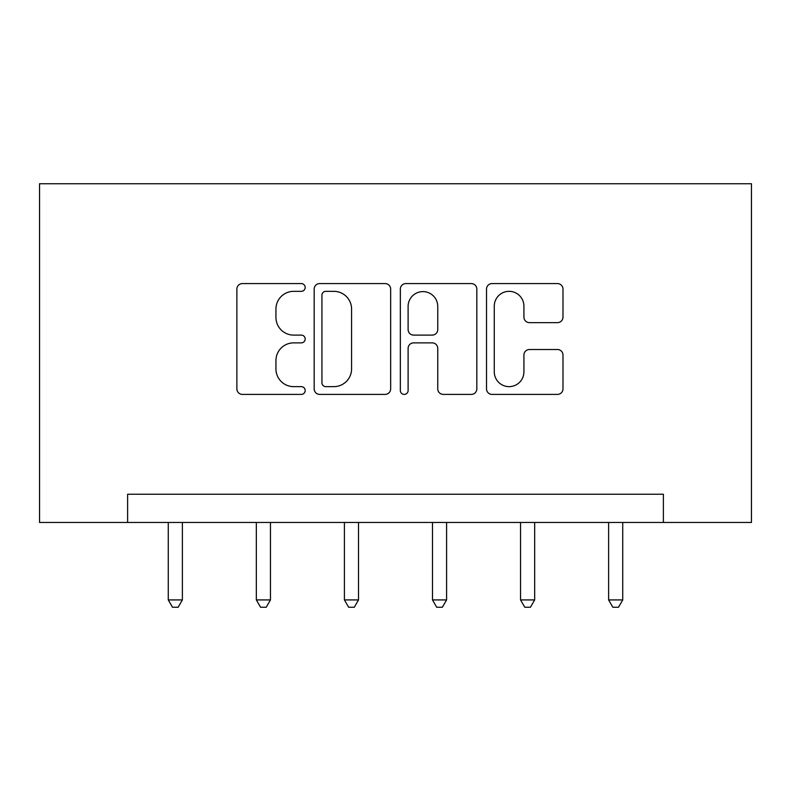 <?xml version="1.0" encoding="UTF-8"?>
<svg xmlns="http://www.w3.org/2000/svg" width="791" height="791" viewBox="0 0 791 791"><rect width="100%" height="100%" fill="white"/><g stroke="black" fill="none" stroke-linecap="round" stroke-linejoin="round"><path stroke-width="1.19" d="M305.178 287.449A3.876 3.876 0 0 0 301.292 283.574L242.422 283.574A5.537 5.537 0 0 0 236.875 289.111L236.875 388.865A5.537 5.537 0 0 0 242.422 394.402L301.292 394.402A3.876 3.876 0 0 0 305.178 390.527A3.876 3.876 0 0 0 301.292 386.641L293.679 386.641A17.728 17.728 0 0 1 275.94 368.913L275.94 360.597A17.728 17.728 0 0 1 293.679 342.869L301.292 342.869A3.876 3.876 0 0 0 305.178 338.993A3.876 3.876 0 0 0 301.292 335.107L293.679 335.107A17.728 17.728 0 0 1 275.94 317.379L275.94 309.063A17.728 17.728 0 0 1 293.679 291.335L301.292 291.335A3.876 3.876 0 0 0 305.178 287.449M557.447 322.639A5.537 5.537 0 0 0 562.994 317.102L562.994 289.111A5.537 5.537 0 0 0 557.447 283.574L492.061 283.574A5.537 5.537 0 0 0 486.514 289.111L486.514 388.865A5.537 5.537 0 0 0 492.061 394.402L557.447 394.402A5.537 5.537 0 0 0 562.994 388.865L562.994 355.06A5.537 5.537 0 0 0 557.447 349.513L529.466 349.513A5.537 5.537 0 0 0 523.919 355.06L523.919 371.819A14.821 14.821 0 0 1 509.097 386.641A14.821 14.821 0 0 1 494.276 371.819L494.276 306.157A14.821 14.821 0 0 1 509.097 291.335A14.821 14.821 0 0 1 523.919 306.157L523.919 317.102A5.537 5.537 0 0 0 529.466 322.639L557.447 322.639M663.382 522.465L751.45 522.465L751.45 183.739L39.55 183.739L39.55 522.465L663.382 522.465L663.382 494.237L127.618 494.237L127.618 522.465M390.655 289.111A5.537 5.537 0 0 0 385.108 283.574L319.722 283.574A5.537 5.537 0 0 0 314.175 289.111L314.175 388.865A5.537 5.537 0 0 0 319.722 394.402L385.108 394.402A5.537 5.537 0 0 0 390.655 388.865L390.655 289.111M405.892 283.574L471.278 283.574A5.537 5.537 0 0 1 476.825 289.111L476.825 388.865A5.537 5.537 0 0 1 471.278 394.402L443.296 394.402A5.537 5.537 0 0 1 437.749 388.865L437.749 348.406A5.537 5.537 0 0 0 432.212 342.869L413.644 342.869A5.537 5.537 0 0 0 408.107 348.406L408.107 390.527A3.876 3.876 0 0 1 404.231 394.402A3.876 3.876 0 0 1 400.345 390.527L400.345 289.111A5.537 5.537 0 0 1 405.892 283.574M325.813 291.335A3.876 3.876 0 0 0 321.937 295.211L321.937 382.765A3.876 3.876 0 0 0 325.813 386.641L333.851 386.641A17.728 17.728 0 0 0 351.58 368.913L351.58 309.063A17.728 17.728 0 0 0 333.851 291.335L325.813 291.335M437.749 306.433A14.821 14.821 0 0 0 422.928 291.612A14.821 14.821 0 0 0 408.107 306.433L408.107 329.57A5.537 5.537 0 0 0 413.644 335.107L432.212 335.107A5.537 5.537 0 0 0 437.749 329.57L437.749 306.433M168.265 522.465L168.265 599.924L182.385 599.924L182.385 522.465M182.385 599.924L178.143 607.261L172.497 607.261L168.265 599.924M256.333 522.465L256.333 599.924L270.453 599.924L270.453 522.465M270.453 599.924L266.221 607.261L260.575 607.261L256.333 599.924M344.411 522.465L344.411 599.924L358.521 599.924L358.521 522.465M358.521 599.924L354.289 607.261L348.643 607.261L344.411 599.924M432.479 522.465L432.479 599.924L446.589 599.924L446.589 522.465M446.589 599.924L442.357 607.261L436.711 607.261L432.479 599.924M520.547 522.465L520.547 599.924L534.667 599.924L534.667 522.465M534.667 599.924L530.425 607.261L524.779 607.261L520.547 599.924M608.615 522.465L608.615 599.924L622.735 599.924L622.735 522.465M622.735 599.924L618.503 607.261L612.857 607.261L608.615 599.924"/></g></svg>
